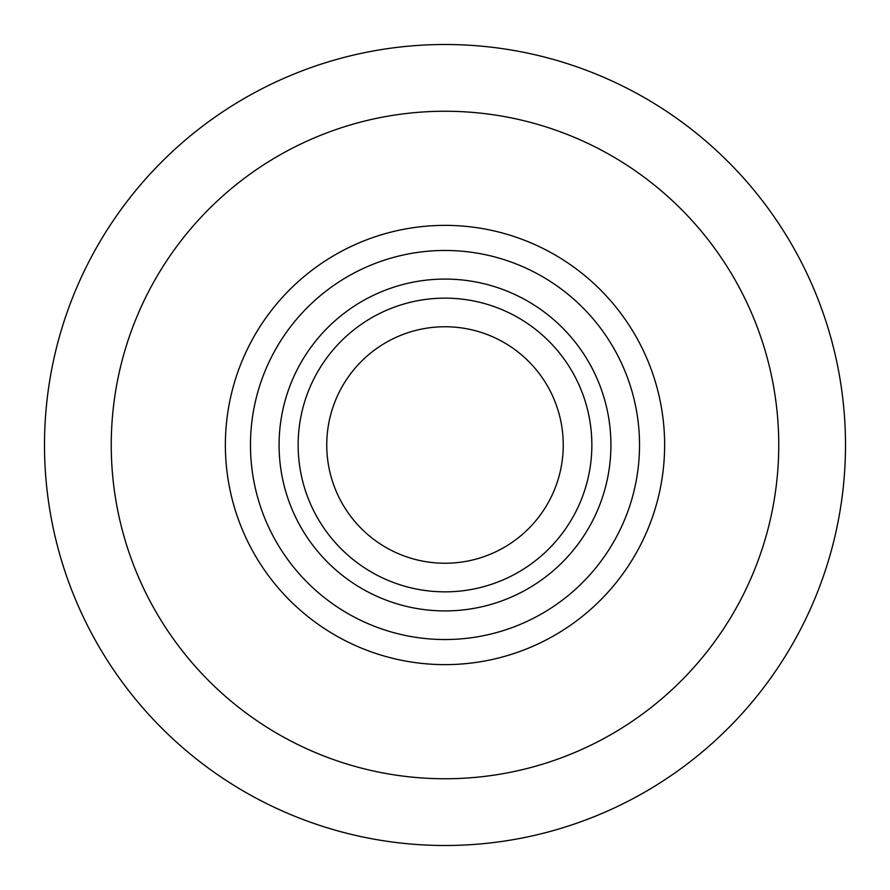 <?xml version="1.0" encoding="UTF-8"?>
<svg xmlns="http://www.w3.org/2000/svg" width="890" height="890" viewBox="0 0 890 890"><rect width="100%" height="100%" fill="white"/><g stroke="black" fill="none" stroke-linecap="round" stroke-linejoin="round"><path stroke-width="1.33" d="M445 326.752A118.248 118.248 0 0 1 563.248 445A118.248 118.248 0 0 1 445 563.248A118.248 118.248 0 0 1 326.752 445A118.248 118.248 0 0 1 445 326.752M445 591.85A146.85 146.85 0 0 0 572.181 371.575A146.85 146.85 0 0 0 317.819 371.575A146.85 146.85 0 0 0 445 591.85M445 610.918A165.918 165.918 0 0 1 301.309 362.041A165.918 165.918 0 0 1 588.691 362.041A165.918 165.918 0 0 1 445 610.918M445 639.532A194.532 194.532 0 0 0 639.532 445A194.532 194.532 0 0 0 445 250.468A194.532 194.532 0 0 0 250.468 445A194.532 194.532 0 0 0 445 639.532M445 44.5A400.5 400.5 0 0 0 98.156 645.25A400.5 400.5 0 0 0 791.844 645.25A400.5 400.5 0 0 0 445 44.5M445 111.25A333.75 333.75 0 0 0 155.961 611.875A333.75 333.75 0 0 0 734.039 611.875A333.75 333.75 0 0 0 445 111.25M445 225.37A219.63 219.63 0 0 0 225.37 445A219.63 219.63 0 0 0 445 664.63A219.63 219.63 0 0 0 664.63 445A219.63 219.63 0 0 0 445 225.37"/></g></svg>
